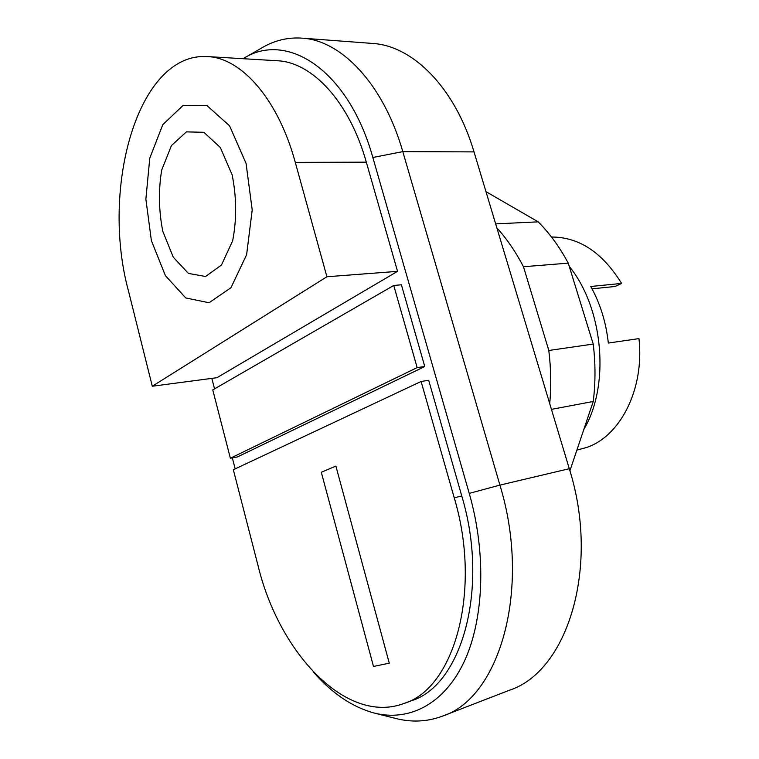 <?xml version="1.0" encoding="UTF-8"?>
<svg xmlns="http://www.w3.org/2000/svg" width="759" height="759" viewBox="0 0 759 759"><rect width="100%" height="100%" fill="white"/><g stroke="black" fill="none" stroke-linecap="round" stroke-linejoin="round"><path stroke-width="1.14" d="M128.556 291.285C100.492 189.086 137.303 52.229 207.321 56.564C241.239 57.712 278.06 98.888 295.289 162.388L326.911 276.76L152.284 386.236L128.556 291.285M233.336 469.736L258.126 565.958C278.951 652.304 345.971 725.149 403.902 703.508C454.413 688.413 482.06 590.606 454.233 497.781L421.103 381.473L233.336 469.736M403.902 703.508L411.169 700.832C461.785 685.671 489.555 588.301 461.776 495.988L428.702 380.306L421.103 381.473M393.741 285.46L401.388 284.796L424.755 366.521L237.415 456.946L230.375 458.227L417.146 367.603L393.741 285.46L212.767 389.908L230.375 458.227M424.755 366.521L417.146 367.603M207.321 56.564L277.12 60.739C312.025 62.01 349.311 101.507 366.322 162.16L397.545 271.352L326.911 276.76M397.545 271.352L216.922 377.707L152.284 386.236M243.108 58.699C286.674 30.455 348.533 69.97 372.84 157.483L469.242 493.397C486.633 553.937 484.005 620.112 463.758 662.569C443.379 705.026 408.124 722.008 373.409 712.834C351.778 706.714 331.806 693.138 313.486 672.094M375.117 713.261L394.917 718.251C411.245 722.587 427.108 721.875 442.516 716.116C499.82 697.967 531.613 588.51 499.915 485.105L402.801 151.629C383.485 84.04 341.313 40.17 301.797 38.121C287.614 37.21 274.217 40.493 261.627 47.988L243.99 58.196M235.176 468.872L232.339 457.876M214.541 388.883L211.837 378.38M301.797 38.121L372.375 43.424C412.687 45.597 455.049 87.57 474.014 151.895L569.288 468.701C600.322 566.622 567.647 671.44 509.498 690.206L442.516 716.116M569.905 470.798L593.244 401.473L551.442 409.367M593.244 401.473C595.568 382.754 595.568 363.618 593.234 344.064L568.254 263.136C559.601 247.026 549.582 233.26 538.197 221.846L495.665 223.886M538.197 221.846L485.969 191.638M496.841 227.795C506.822 238.867 515.703 251.846 523.473 266.732L548.814 350.478C550.987 368.523 551.29 386.265 549.744 403.703M568.254 263.136L523.473 266.732M593.234 344.064L548.814 350.478M576.878 450.106L586.147 447.611C620.027 436.786 644.628 389.282 638.964 338.599L608.32 343.059C606.099 322.385 600.236 303.534 590.739 286.494L621.593 283.42C602.428 252.472 579.06 237.007 551.48 237.017M592.029 288.828L615.113 286.485L621.593 283.42M583.851 429.385C610.198 385.382 603.519 308.391 569.259 266.4M389.282 663.186L373.494 666.449L321.294 472.269L335.886 466.092L389.282 663.186M151.383 240.622L165.396 275.64L185.746 297.955L209.048 302.737L230.926 287.765L246.618 254.73L252.216 209.949L246.068 163.394L229.588 125.833L206.799 105.435L182.919 105.548L162.758 124.732L149.779 158.119L145.87 199.124L151.383 240.622L165.396 275.64L185.746 297.955L209.048 302.737L230.926 287.765L246.609 254.73L252.206 209.949L246.058 163.394L229.579 125.842L206.799 105.435L182.919 105.558L162.749 124.732L149.779 158.128L145.87 199.133L151.383 240.622M162.796 231.305L173.289 257.225L188.431 273.43L205.575 276.485L221.438 265.071L232.652 240.793C236.817 219.389 236.647 197.378 232.121 174.76L220.309 147.483L203.858 132.294L186.41 131.876L171.458 145.557L161.705 170.025C158.375 190.205 158.735 210.641 162.796 231.305M461.776 495.988L454.233 497.781M366.322 162.16L295.289 162.388M372.84 157.483L402.801 151.629L474.014 151.895M569.288 468.701L499.915 485.105L469.242 493.397"/></g></svg>
